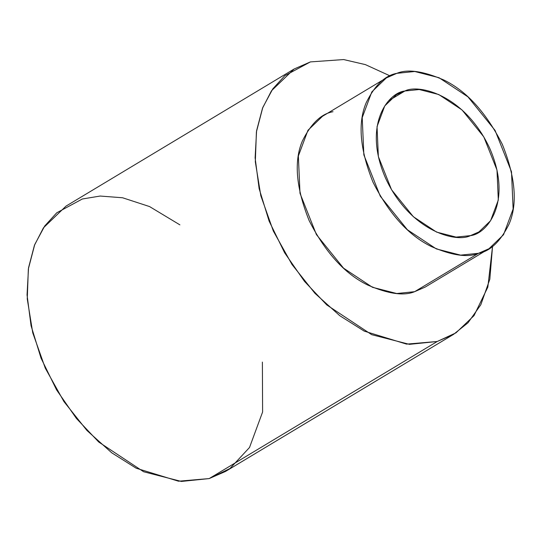 <?xml version="1.0" encoding="UTF-8"?>
<svg xmlns="http://www.w3.org/2000/svg" width="541" height="541" viewBox="0 0 541 541"><rect width="100%" height="100%" fill="white"/><g stroke="black" fill="none" stroke-linecap="round" stroke-linejoin="round"><path stroke-width="0.81" d="M386.342 77.918L322.483 116.301L307.957 130.293L298.361 156.004L299.998 193.293L316.424 234.605L343.542 268.147L372.458 287.291L396.742 293.52L414.636 291.68L478.494 253.296C490.281 251.213 500.493 241.435 509.135 223.967C517.744 203.754 515.478 177.238 502.352 144.427C486.116 112.514 466.613 91.037 443.823 79.994C423.211 71.067 407.556 68.849 396.857 73.333C385.07 75.415 374.859 85.194 366.216 102.662C357.608 122.875 359.866 149.384 372.999 182.202C389.229 214.114 408.739 235.592 431.522 246.635C452.141 255.562 467.796 257.78 478.494 253.296L460.601 255.136L436.317 248.907L407.4 229.763L380.282 196.221L363.856 154.909L362.22 117.62L371.816 91.909L386.342 77.918L396.857 73.333L414.751 71.493L439.035 77.721L467.951 96.866L495.069 130.408L511.495 171.72L513.125 209.009L503.536 234.72L489.003 248.711L478.494 253.296L414.636 291.68C403.938 296.164 388.282 293.946 367.664 285.019C344.881 273.976 325.371 252.498 309.141 220.586C296.008 187.768 293.749 161.259 302.358 141.045C311.001 123.578 321.212 113.799 332.999 111.716M404.871 91.01C418.761 83.659 464.658 94.824 489.646 148.133C513.213 201.861 486.995 234.084 470.474 235.619C456.59 242.97 410.687 231.805 385.699 178.496C362.132 124.768 388.35 92.538 404.871 91.01L396.425 94.695L384.752 105.935L377.043 126.594L378.355 156.559L391.556 189.756L413.344 216.711L436.58 232.096L456.097 237.1L470.474 235.619L478.92 231.933L490.599 220.694L498.308 200.035L496.996 170.07L483.796 136.873L462 109.918L438.765 94.533L419.248 89.529L404.871 91.01L389.209 100.423L404.871 91.01M262.385 362.091L262.608 411.978L249.523 447.481L229.993 468.499L209.164 478.582L178.496 481.206L136.197 468.229L111.744 452.817L86.932 430.467L63.973 401.638L45.268 368.13L32.751 332.816L27.253 298.896L28.348 268.978L34.732 244.559L44.72 225.989L56.737 212.802L82.34 198.993L100.173 196.045L122.577 197.763L149.539 206.561L179.889 224.853M294.074 69.032L66.009 206.121L43.429 227.849L34.428 245.337L28.531 267.795L27.05 294.946L31.067 325.723L41.048 358.196L56.582 389.905L76.409 418.443L98.719 442.017L143.642 471.759L181.37 481.436L209.164 478.582L225.496 471.454L453.561 334.365L437.229 341.493L409.436 344.346L371.701 334.676L326.778 304.935L304.475 281.361L284.647 252.816L269.114 221.107L259.132 188.633L255.115 157.864L256.596 130.706L262.493 108.254L271.494 90.76L294.074 69.032L310.406 61.904L343.67 59.564L365.378 64.616L390.102 75.902L365.378 64.616L343.67 59.564L310.406 61.904L284.803 75.713L272.786 88.9L262.798 107.47L256.414 131.889L255.318 161.806L260.816 195.734L273.333 231.048L292.039 264.556L314.997 293.378L339.809 315.728L364.255 331.139L406.562 344.117L437.229 341.493L209.164 478.582L437.229 341.493L455.975 332.843L474.004 315.653L487.833 287.136L492.547 246.338L489.821 279.257L480.821 304.739L468.026 322.761L453.561 334.365M414.636 291.68L425.145 287.095L489.003 248.711"/></g></svg>
